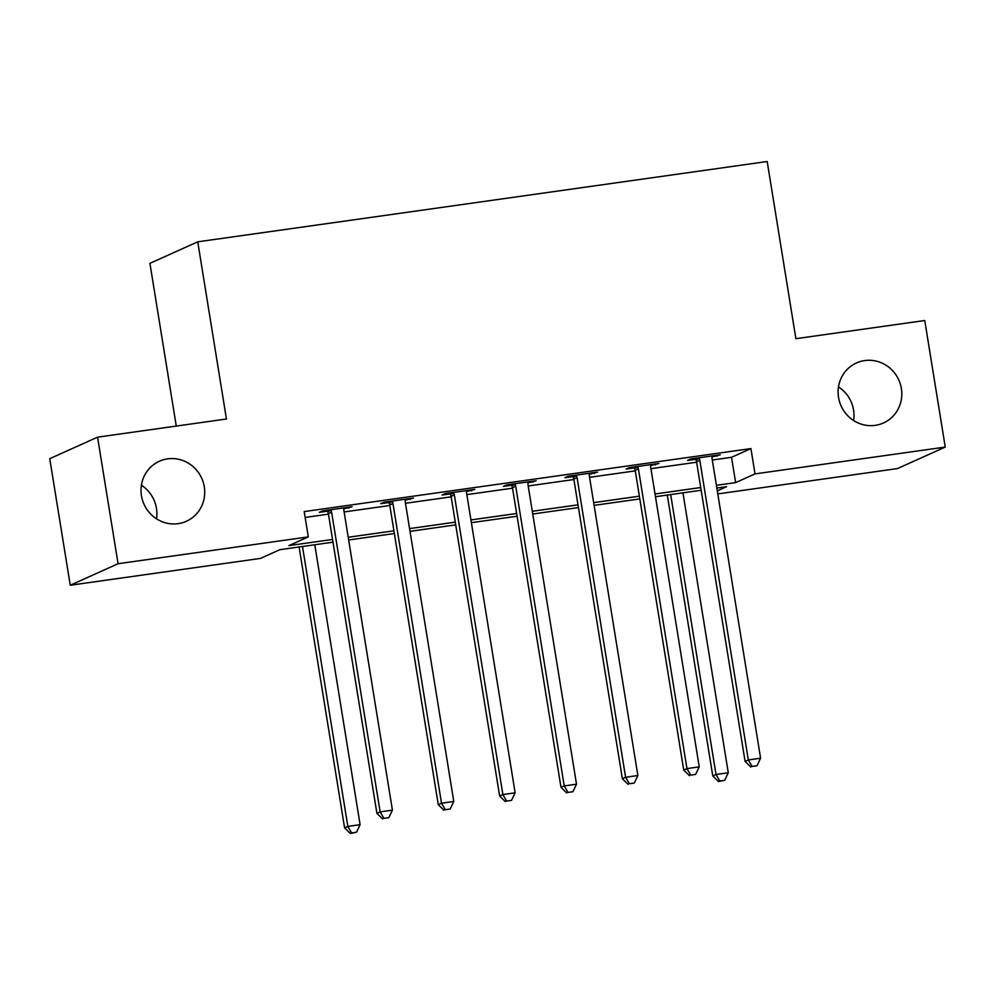<?xml version="1.0" encoding="UTF-8"?>
<svg xmlns="http://www.w3.org/2000/svg" width="995" height="995" viewBox="0 0 995 995"><rect width="100%" height="100%" fill="white"/><g stroke="black" fill="none" stroke-linecap="round" stroke-linejoin="round"><path stroke-width="1.49" d="M141.402 485.237A32.91 31.641 -114.2 0 1 156.464 508.358A32.91 31.641 -114.2 0 1 156.513 518.818M204.286 486.829A32.91 31.641 -114.2 0 1 186.376 521.28A32.91 31.641 -114.2 0 1 141.452 495.697A32.91 31.641 -114.2 0 1 159.362 461.257A32.91 31.641 -114.2 0 1 204.286 486.829M838.486 386.931A32.91 31.641 -114.2 0 1 853.548 410.039A32.91 31.641 -114.2 0 1 853.598 420.512M901.37 388.523A32.91 31.641 -114.2 0 1 883.461 422.974A32.91 31.641 -114.2 0 1 838.536 397.391A32.91 31.641 -114.2 0 1 856.459 362.951A32.91 31.641 -114.2 0 1 901.37 388.523M176.277 426.059L149.922 263.339L197.744 241.822L767.195 161.513L795.888 338.686L924.753 320.514L945.25 447.066L897.428 468.583L717.781 493.918M333.002 542.188L279.856 549.688L260.479 558.406L70.247 585.234L118.069 563.717L308.301 536.89L288.911 545.608L332.554 539.452M118.069 563.717L97.572 437.166L49.75 458.683L70.247 585.234M712.296 460.013L731.536 457.302L750.926 448.583L304.196 511.579L308.301 536.89M305.142 517.437L328.449 514.141M344.121 511.94L389.816 505.497M405.475 503.283L451.183 496.841M466.842 494.627L512.549 488.184M528.208 485.97L573.904 479.528M589.575 477.326L635.27 470.871M650.929 468.67L696.637 462.227M712.047 456.954L720.243 454.802L690.779 458.956L687.557 460.411L695.542 459.28M650.68 465.61L658.877 463.459L629.425 467.613L626.191 469.068L634.176 467.936M589.314 474.267L597.51 472.115L568.058 476.269L564.824 477.712L572.809 476.593M527.959 482.911L536.143 480.759L506.691 484.913L503.458 486.368L511.455 485.249M466.593 491.567L474.789 489.416L445.337 493.57L442.103 495.025L450.088 493.893M405.226 500.224L413.422 498.072L383.971 502.226L380.737 503.681L388.722 502.55M343.86 508.88L352.056 506.729L322.604 510.883L319.37 512.338L327.355 511.206M97.572 437.166L226.437 418.994L197.744 241.822M750.926 448.583L755.018 473.894L945.25 447.066M716.4 485.324L735.641 482.612L755.018 473.894M348.213 537.25L393.921 530.808M409.579 528.594L455.275 522.151M470.946 519.937L516.641 513.495M532.3 511.281L578.008 504.838M593.667 502.637L639.375 496.182M655.033 493.98L700.729 487.538M717.295 490.858L726.586 486.679L716.835 488.06M701.176 490.261L655.481 496.716M639.81 498.918L594.115 505.36M578.443 507.574L532.748 514.017M517.089 516.231L471.381 522.673M455.722 524.875L410.027 531.33M394.356 533.531L348.66 539.974M731.536 457.302L735.641 482.612M716.848 455.275L717.009 456.257M655.481 463.931L655.643 464.914M594.127 472.588L594.276 473.558M532.76 481.244L532.922 482.214M471.394 489.901L471.555 490.871M410.027 498.545L410.189 499.527M348.673 507.201L348.822 508.184M699.783 460.275L696.55 461.73L745.093 761.399L748.327 759.944L699.783 460.275A5.137 4.938 65.8 0 0 699.124 458.434L698.776 457.824M752.096 766.448L757.008 765.752L752.096 766.448L748.327 759.944L760.59 758.215L712.059 458.546A5.137 4.938 65.8 0 1 712.109 456.605L712.258 455.934M696.55 461.73A5.137 4.938 65.8 0 0 695.891 459.889L694.995 458.359M745.093 761.399L750.802 767.033M757.008 765.752L760.59 758.215M667.284 495.05L712.781 775.938L716.002 774.483L728.278 772.754L682.943 492.836M670.667 494.565L716.002 774.483L719.783 780.988L718.489 781.572L724.696 780.291L719.783 780.988M728.278 772.754L724.696 780.291M718.489 781.572L712.781 775.938M638.417 468.931L635.196 470.386L683.727 770.055L686.96 768.6L638.417 468.931A5.137 4.938 65.8 0 0 637.758 467.09L637.409 466.481M690.741 775.105L695.642 774.408L690.741 775.105L686.96 768.6L699.236 766.871L650.693 467.202A5.137 4.938 65.8 0 1 650.742 465.262L650.892 464.578M635.196 470.386A5.137 4.938 65.8 0 0 634.524 468.546L633.641 467.016M683.727 770.055L689.448 775.677M695.642 774.408L699.236 766.871M577.063 477.588L573.829 479.03L622.36 778.712L625.594 777.257L577.063 477.588A5.137 4.938 65.8 0 0 576.404 475.747L576.043 475.137M629.375 783.749L634.288 783.065L629.375 783.749L625.594 777.257L637.87 775.528L589.326 475.846A5.137 4.938 65.8 0 1 589.376 473.906L589.525 473.234M573.829 479.03A5.137 4.938 65.8 0 0 573.17 477.202L572.274 475.672M622.36 778.712L628.081 784.334M634.288 783.065L637.87 775.528M515.696 486.232L512.462 487.687L561.006 787.368L564.227 785.913L515.696 486.232A5.137 4.938 65.8 0 0 515.037 484.391L514.676 483.794M568.008 792.406L572.921 791.721L568.008 792.406L564.227 785.913L576.503 784.184L527.972 484.503A5.137 4.938 65.8 0 1 528.022 482.563L528.158 481.891M512.462 487.687A5.137 4.938 65.8 0 0 511.803 485.846L510.908 484.316M561.006 787.368L566.715 792.99M572.921 791.721L576.503 784.184M454.329 494.888L451.096 496.343L499.639 796.012L502.873 794.57L454.329 494.888A5.137 4.938 65.8 0 0 453.67 493.047L453.322 492.45M506.642 801.062L511.554 800.366L506.642 801.062L502.873 794.57L515.136 792.828L466.605 493.159A5.137 4.938 65.8 0 1 466.655 491.219L466.804 490.547M451.096 496.343A5.137 4.938 65.8 0 0 450.437 494.503L449.541 492.973M499.639 796.012L505.36 801.647M511.554 800.366L515.136 792.828M392.963 503.545L389.741 505L438.273 804.669L441.506 803.214L392.963 503.545A5.137 4.938 65.8 0 0 392.304 501.704L391.955 501.094M445.287 809.719L450.188 809.022L445.287 809.719L441.506 803.214L453.782 801.485L405.239 501.816A5.137 4.938 65.8 0 1 405.288 499.876L405.438 499.191M389.741 505A5.137 4.938 65.8 0 0 389.082 503.159L388.187 501.629M438.273 804.669L443.994 810.291M450.188 809.022L453.782 801.485M331.609 512.201L328.375 513.656L376.906 813.325L380.14 811.87L331.609 512.201A5.137 4.938 65.8 0 0 330.949 510.36L330.589 509.751M383.921 818.375L388.834 817.679L383.921 818.375L380.14 811.87L392.416 810.141L343.884 510.472A5.137 4.938 65.8 0 1 343.922 508.532L344.071 507.848M328.375 513.656A5.137 4.938 65.8 0 0 327.716 511.816L326.82 510.286M376.906 813.325L382.627 818.947M388.834 817.679L392.416 810.141M299.097 546.964L344.593 827.865L347.827 826.41L360.103 824.681L314.768 544.762M302.492 546.491L347.827 826.41L351.608 832.902L350.315 833.487L356.521 832.218L351.608 832.902M360.103 824.681L356.521 832.218M350.315 833.487L344.593 827.865M699.124 458.434L695.891 459.889M637.758 467.09L634.524 468.546M576.404 475.747L573.17 477.202M515.037 484.391L511.803 485.846M453.67 493.047L450.437 494.503M392.304 501.704L389.082 503.159M330.949 510.36L327.716 511.816"/></g></svg>
